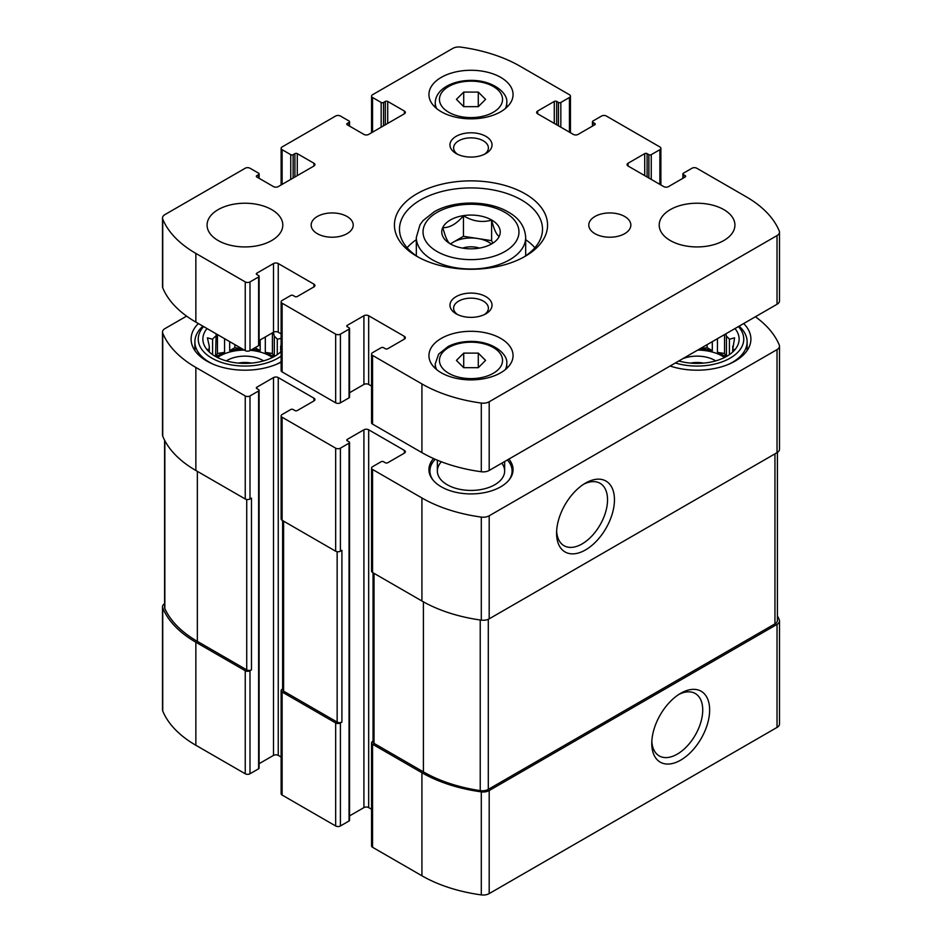<?xml version="1.0" encoding="UTF-8"?>
<svg xmlns="http://www.w3.org/2000/svg" width="942" height="942" viewBox="0 0 942 942"><rect width="100%" height="100%" fill="white"/><g stroke="black" fill="none" stroke-linecap="round" stroke-linejoin="round"><path stroke-width="1.41" d="M164.579 603.622A8.407 4.863 0 0 0 162.507 606.813A8.407 4.863 0 0 0 162.73 607.931A124.521 71.886 0 0 0 195.854 642.22L245.238 670.728A3.368 1.943 0 0 0 249.995 670.728L251.479 669.868L251.479 498.13L249.995 498.989L249.995 395.946L258.626 390.965A1.684 0.977 0 0 0 259.109 390.282A1.684 0.977 0 0 0 258.626 389.599L256.836 388.563L256.836 387.197A1.684 0.977 0 0 0 256.342 387.88A1.684 0.977 0 0 0 256.836 388.563M162.507 606.813L162.507 709.856A8.407 4.863 0 0 0 162.73 710.974A124.521 71.886 0 0 0 195.854 745.263L245.238 773.771A3.368 1.943 0 0 0 249.995 773.771L258.626 768.79A1.684 0.977 0 0 0 259.109 768.095L259.109 390.282M282.624 688.979L282.117 689.273A3.368 1.943 0 0 0 281.128 690.651A3.368 1.943 0 0 0 282.117 692.017L335.658 722.938A3.368 1.943 0 0 0 340.415 722.938L341.911 722.078L341.911 550.34L340.415 551.2L340.415 448.157L349.046 443.176A1.684 0.977 0 0 0 349.541 442.493A1.684 0.977 0 0 0 349.046 441.798L347.257 440.774L347.257 439.396A1.684 0.977 0 0 0 346.762 440.091A1.684 0.977 0 0 0 347.257 440.774M281.128 690.651L281.128 793.682A3.368 1.943 0 0 0 282.117 795.06L335.658 825.969A3.368 1.943 0 0 0 340.415 825.969L349.046 820.988A1.684 0.977 0 0 0 349.541 820.305L349.541 442.493M373.044 741.189L372.549 741.484A3.368 1.943 0 0 0 371.56 742.849A3.368 1.943 0 0 0 372.549 744.227L421.922 772.734A124.521 71.886 0 0 0 481.303 791.857A8.407 4.863 0 0 0 489.192 790.562L777.032 624.381A8.407 4.863 0 0 0 779.493 620.955A8.407 4.863 0 0 0 779.269 619.836A124.521 71.886 0 0 0 777.421 615.832M371.56 742.849L371.56 845.892A3.368 1.943 0 0 0 372.549 847.27L421.922 875.777A124.521 71.886 0 0 0 481.303 894.9A8.407 4.863 0 0 0 489.192 893.605L777.032 727.424A8.407 4.863 0 0 0 779.493 723.986L779.493 620.955M680.701 760.123A40.918 23.621 120 0 0 709.644 710.009A40.918 23.621 120 0 0 680.701 693.3A40.918 23.621 120 0 0 651.77 743.415A40.918 23.621 120 0 0 680.701 760.123M186.587 316.123L164.968 328.605A8.407 4.863 0 0 0 162.507 332.043A8.407 4.863 0 0 0 162.73 333.162A124.521 71.886 0 0 0 195.854 367.439L245.238 395.946A3.368 1.943 0 0 0 249.995 395.946M162.507 332.043L162.507 435.086A8.407 4.863 0 0 0 162.73 436.193A124.521 71.886 0 0 0 195.854 470.482L195.854 367.439M249.995 498.989A3.368 1.943 0 0 1 245.238 498.989L195.854 470.482M256.836 387.197L273.498 377.577A3.368 1.943 0 0 1 278.255 377.577L313.945 398.183A3.368 1.943 0 0 1 314.934 399.561A3.368 1.943 0 0 1 313.945 400.927L297.283 410.547A1.684 0.977 0 0 1 294.905 410.547L293.127 409.523A1.684 0.977 0 0 0 290.748 409.523L282.117 414.504A3.368 1.943 0 0 0 281.128 415.869A3.368 1.943 0 0 0 282.117 417.247L335.658 448.157A3.368 1.943 0 0 0 340.415 448.157M259.109 763.691L273.498 755.39L273.498 377.577M281.128 757.05L278.255 755.39A3.368 1.943 0 0 0 273.498 755.39M281.128 415.869L281.128 518.912A3.368 1.943 0 0 0 282.117 520.29L282.117 417.247M340.415 551.2A3.368 1.943 0 0 1 335.658 551.2L282.117 520.29M347.257 439.396L363.918 429.788A3.368 1.943 0 0 1 368.675 429.788L404.365 450.394A3.368 1.943 0 0 1 405.354 451.76A3.368 1.943 0 0 1 404.365 453.137L387.715 462.757A1.684 0.977 0 0 1 385.337 462.757L383.547 461.721A1.684 0.977 0 0 0 381.169 461.721L372.549 466.702A3.368 1.943 0 0 0 371.56 468.08A3.368 1.943 0 0 0 372.549 469.457L421.922 497.965A124.521 71.886 0 0 0 481.303 517.087A8.407 4.863 0 0 0 489.192 515.792L777.032 349.612A8.407 4.863 0 0 0 779.493 346.173A8.407 4.863 0 0 0 779.269 345.055A124.521 71.886 0 0 0 755.413 316.759M349.541 815.902L363.918 807.6L363.918 429.788M371.56 809.26L368.675 807.6A3.368 1.943 0 0 0 363.918 807.6M371.56 468.08L371.56 571.123A3.368 1.943 0 0 0 372.549 572.489L372.549 469.457M779.493 346.173L779.493 449.216A8.407 4.863 0 0 1 777.032 452.655L489.192 618.835A8.407 4.863 0 0 1 481.303 620.13A124.521 71.886 0 0 1 421.922 600.996L372.549 572.489M585.524 549.916A40.918 23.621 120 0 0 614.455 499.802A40.918 23.621 120 0 0 585.524 483.093A40.918 23.621 120 0 0 556.581 533.219A40.918 23.621 120 0 0 585.524 549.916M508.892 459.084A42.06 24.292 180 0 1 513.06 469.622A42.06 24.292 180 0 1 471 493.914A42.06 24.292 180 0 1 428.94 469.622A42.06 24.292 180 0 1 433.555 458.554M281.128 362.128A53.847 31.086 180 0 1 223.136 367.533A53.847 31.086 180 0 1 191.096 339.108A53.847 31.086 180 0 1 198.338 323.542M743.662 323.542A53.847 31.086 180 0 1 750.904 339.108A53.847 31.086 180 0 1 723.962 366.038A53.847 31.086 180 0 1 670.092 366.014M373.044 572.783L373.044 741.99A3.368 1.943 0 0 0 374.033 743.368L423.405 771.875A124.521 71.886 0 0 0 480.232 790.632A8.407 4.863 0 0 0 488.297 789.372L774.948 623.863A8.407 4.863 0 0 0 777.421 620.437L777.421 452.407M282.624 520.573L282.624 689.791A3.368 1.943 0 0 0 283.601 691.157L337.142 722.078A3.368 1.943 0 0 0 341.911 722.078M164.579 440.197L164.579 607.331A8.407 4.863 0 0 0 164.85 608.556A124.521 71.886 0 0 0 197.349 641.361L246.722 669.868A3.368 1.943 0 0 0 251.479 669.868M556.64 531.123A36.032 20.806 120 0 0 564.046 545.724A36.032 20.806 120 0 0 582.062 543.934A36.032 20.806 120 0 0 605.6 512.177A36.032 20.806 120 0 0 600.078 483.305A36.032 20.806 120 0 0 583.734 484.188M651.817 741.33A36.032 20.806 120 0 0 659.235 755.92A36.032 20.806 120 0 0 677.251 754.142A36.032 20.806 120 0 0 700.789 722.384A36.032 20.806 120 0 0 695.267 693.512A36.032 20.806 120 0 0 678.923 694.395M734.96 328.57A42.06 24.292 180 0 1 735.466 349.023A42.06 24.292 180 0 1 678.793 360.986M738.398 326.58A46.688 26.953 180 0 1 730.085 358.172A46.688 26.953 180 0 1 675.355 362.976M733.312 351.425L734.595 349.447L732.699 349.741L732.699 352.014M732.699 346.326A35.761 20.642 180 0 1 732.817 348.034A35.761 20.642 180 0 1 732.699 349.741L734.595 337.837L729.402 339.226L729.402 354.639M725.846 333.821L726.447 336.27A35.761 20.642 180 0 1 729.402 339.226M697.716 350.071A35.761 20.642 180 0 1 724.539 357.501M700.024 348.728L700.024 348.764A35.761 20.642 0 0 1 712.317 350.66L707.124 347.669L700.024 348.764M712.317 341.64L712.317 350.66M717.439 338.673L717.439 352.367A35.761 20.642 0 0 1 725.646 356.924M726.447 336.27L726.447 356.488M682.75 358.702A25.234 14.577 180 0 1 715.696 360.88M690.521 363.094A20.689 11.94 180 0 1 703.603 363.094M739.105 326.168A50.056 28.896 180 0 1 747.124 341.852A50.056 28.896 180 0 1 728.507 364.342M281.128 351.484A42.06 24.292 180 0 1 242.541 363.353A42.06 24.292 180 0 1 206.534 349.023A42.06 24.292 180 0 1 207.04 328.57M281.128 356.135A46.688 26.953 180 0 1 219.203 361.598A46.688 26.953 180 0 1 203.602 326.58M216.154 333.821L215.553 356.488M209.301 346.326L209.301 349.741A35.761 20.642 180 0 1 209.183 348.034A35.761 20.642 180 0 1 209.301 346.326L207.405 337.837L212.598 339.226A35.761 20.642 180 0 1 215.553 336.27M209.301 352.014L209.301 349.741L207.405 349.447L208.688 351.425M281.128 349.835L280.575 352.014M280.575 346.326A35.761 20.642 180 0 1 280.692 348.034A35.761 20.642 180 0 1 280.575 349.741L281.128 343.995M281.128 338.355L277.278 339.226L277.278 354.639M273.38 332.302L274.322 336.27A35.761 20.642 180 0 1 277.278 339.226M217.461 357.501A35.761 20.642 180 0 1 219.651 356.111A35.761 20.642 180 0 1 244.284 350.071M250.513 350.318A35.761 20.642 180 0 1 272.415 357.501M224.561 338.673L224.561 352.367A35.761 20.642 0 0 0 219.651 354.734A35.761 20.642 0 0 0 216.354 356.924M229.683 341.64L229.683 350.66A35.761 20.642 0 0 1 241.976 348.764L234.876 347.669L229.683 350.66M260.192 339.921L260.192 350.66A35.761 20.642 0 0 0 252.515 349.164M265.314 336.953L265.314 352.367A35.761 20.642 0 0 1 273.521 356.924M274.322 336.27L274.322 356.488M212.598 339.226L212.598 354.639M226.304 360.88A25.234 14.577 180 0 1 227.093 360.409A25.234 14.577 180 0 1 263.572 360.88M238.397 363.094A20.689 11.94 180 0 1 251.479 363.094M281.128 361.822A50.056 28.896 180 0 1 276.383 364.342M213.493 364.342A50.056 28.896 180 0 1 194.876 341.852A50.056 28.896 180 0 1 202.895 326.168M507.373 459.955A41.095 23.727 180 0 1 508.515 461.309L509.398 462.451A42.06 24.292 180 0 1 513.001 471M428.999 471A42.06 24.292 180 0 1 432.602 462.451L433.485 461.309A41.095 23.727 180 0 1 435.251 459.296M501.803 463.17A33.653 19.429 180 0 1 504.653 471A33.653 19.429 180 0 1 471 490.429A33.653 19.429 180 0 1 437.347 471A33.653 19.429 180 0 1 441.374 461.78M508.515 461.309A41.095 23.727 180 0 1 508.939 480.114M433.061 480.114A41.095 23.727 180 0 1 433.485 461.309M224.561 352.367L217.461 353.474L215.953 356.712M217.461 353.474L217.461 334.575M234.876 347.669L234.876 344.631M260.192 350.66L255.046 347.692M273.922 356.712L272.415 353.474L265.314 352.367M272.415 353.474L272.415 332.856M707.124 347.669L707.124 344.631M726.047 356.712L724.539 353.474L717.439 352.367M724.539 353.474L724.539 334.575M450.394 243.919C447.897 242.706 445.389 237.278 442.846 227.67C449.699 227.858 456.576 223.89 463.452 215.765C472.754 221.358 482.139 222.807 491.606 220.122C494.103 229.648 496.611 235.064 499.154 236.371M463.429 215.647A29.237 16.874 180 0 1 496.316 223.501A29.237 16.874 180 0 1 491.677 243.884L491.677 243.884A29.237 16.874 180 0 1 445.684 240.387A29.237 16.874 180 0 1 463.429 215.647M347.257 124.791L363.918 134.4A3.368 1.943 180 0 0 368.675 134.4L404.365 113.794A3.368 1.943 180 0 0 405.354 112.416A3.368 1.943 180 0 0 404.365 111.05L387.715 101.43A1.684 0.977 180 0 0 385.337 101.43L383.547 102.466A1.684 0.977 180 0 1 381.169 102.466L372.549 97.485A3.368 1.943 180 0 1 371.56 96.108A3.368 1.943 180 0 1 372.549 94.73L452.808 48.395A8.407 4.863 180 0 1 460.697 47.1A124.521 71.886 180 0 1 520.078 66.223L569.451 94.73A3.368 1.943 180 0 1 570.44 96.108A3.368 1.943 180 0 1 569.451 97.485L560.831 102.466A1.684 0.977 180 0 1 558.453 102.466L556.663 101.43A1.684 0.977 180 0 0 554.285 101.43L537.635 111.05L537.635 113.794L573.325 134.4A3.368 1.943 180 0 0 578.082 134.4L594.743 124.791A1.684 0.977 180 0 0 595.238 124.097A1.684 0.977 180 0 0 594.743 123.414L592.954 122.378A1.684 0.977 180 0 1 592.459 121.695A1.684 0.977 180 0 1 592.954 121.012L601.585 116.031A3.368 1.943 180 0 1 606.342 116.031L659.883 146.94A3.368 1.943 180 0 1 660.872 148.318A3.368 1.943 180 0 1 659.883 149.684L651.252 154.665A1.684 0.977 180 0 1 648.873 154.665L647.095 153.64A1.684 0.977 180 0 0 644.717 153.64L628.055 163.249L628.055 166.004L663.745 186.61A3.368 1.943 180 0 0 668.502 186.61L685.164 176.99A1.684 0.977 180 0 0 685.658 176.307A1.684 0.977 180 0 0 685.164 175.624L683.374 174.588A1.684 0.977 180 0 1 682.891 173.905A1.684 0.977 180 0 1 683.374 173.21L692.005 168.229A3.368 1.943 180 0 1 696.762 168.229L746.146 196.737A124.521 71.886 180 0 1 779.269 231.025A8.407 4.863 180 0 1 779.493 232.144A8.407 4.863 180 0 1 777.032 235.582L489.192 401.763A8.407 4.863 180 0 1 481.303 403.058A124.521 71.886 180 0 1 421.922 383.924L372.549 355.417A3.368 1.943 180 0 1 371.56 354.051A3.368 1.943 180 0 1 372.549 352.673L381.169 347.692A1.684 0.977 180 0 1 383.547 347.692L385.337 348.728A1.684 0.977 180 0 0 387.715 348.728L404.365 339.108A3.368 1.943 180 0 0 405.354 337.731A3.368 1.943 180 0 0 404.365 336.365L368.675 315.747A3.368 1.943 180 0 0 363.918 315.747L347.257 325.367L347.257 326.744L349.046 327.769A1.684 0.977 180 0 1 349.541 328.464A1.684 0.977 180 0 1 349.046 329.147L340.415 334.127A3.368 1.943 180 0 1 335.658 334.127L282.117 303.218A3.368 1.943 180 0 1 281.128 301.84A3.368 1.943 180 0 1 282.117 300.463L290.748 295.482A1.684 0.977 180 0 1 293.127 295.482L294.905 296.518A1.684 0.977 180 0 0 297.283 296.518L313.945 286.898A3.368 1.943 180 0 0 314.934 285.532A3.368 1.943 180 0 0 313.945 284.154L278.255 263.548A3.368 1.943 180 0 0 273.498 263.548L256.836 273.156L256.836 274.534L258.626 275.57A1.684 0.977 180 0 1 259.109 276.253A1.684 0.977 180 0 1 258.626 276.936L249.995 281.917A3.368 1.943 180 0 1 245.238 281.917L195.854 253.41A124.521 71.886 180 0 1 162.73 219.133A8.407 4.863 180 0 1 162.507 218.014A8.407 4.863 180 0 1 164.968 214.576L245.238 168.229A3.368 1.943 180 0 1 249.995 168.229L258.626 173.21A1.684 0.977 180 0 1 259.109 173.905A1.684 0.977 180 0 1 258.626 174.588L256.836 175.624L256.836 176.99L273.498 186.61A3.368 1.943 180 0 0 278.255 186.61L313.945 166.004A3.368 1.943 180 0 0 314.934 164.626A3.368 1.943 180 0 0 313.945 163.249L297.283 153.64A1.684 0.977 180 0 0 294.905 153.64L293.127 154.665A1.684 0.977 180 0 1 290.748 154.665L282.117 149.684A3.368 1.943 180 0 1 281.128 148.318A3.368 1.943 180 0 1 282.117 146.94L335.658 116.031A3.368 1.943 180 0 1 340.415 116.031L349.046 121.012A1.684 0.977 180 0 1 349.541 121.695A1.684 0.977 180 0 1 349.046 122.378L347.257 123.414L347.257 124.791A1.684 0.977 180 0 1 346.762 124.097A1.684 0.977 180 0 1 347.257 123.414M537.635 113.794A3.368 1.943 180 0 1 536.646 112.416A3.368 1.943 180 0 1 537.635 111.05M628.055 166.004A3.368 1.943 180 0 1 627.066 164.626A3.368 1.943 180 0 1 628.055 163.249M779.493 232.144L779.493 300.839A8.407 4.863 180 0 1 777.032 304.278L489.192 470.458A8.407 4.863 180 0 1 481.303 471.742A124.521 71.886 180 0 1 421.922 452.619L372.549 424.112A3.368 1.943 180 0 1 371.56 422.746L371.56 354.051M371.56 386.114L368.675 384.442A3.368 1.943 180 0 0 363.918 384.442L349.541 392.743M347.257 326.744A1.684 0.977 180 0 1 346.762 326.05A1.684 0.977 180 0 1 347.257 325.367M349.541 328.464L349.541 397.147A1.684 0.977 180 0 1 349.046 397.842L340.415 402.823A3.368 1.943 180 0 1 335.658 402.823L282.117 371.913A3.368 1.943 180 0 1 281.128 370.536L281.128 301.84M281.128 333.904L278.255 332.243A3.368 1.943 180 0 0 273.498 332.243L259.109 340.545M256.836 274.534A1.684 0.977 180 0 1 256.342 273.851A1.684 0.977 180 0 1 256.836 273.156M259.109 276.253L259.109 344.949A1.684 0.977 180 0 1 258.626 345.632L249.995 350.612A3.368 1.943 180 0 1 245.238 350.612L195.854 322.105A124.521 71.886 180 0 1 162.73 287.816A8.407 4.863 180 0 1 162.507 286.698L162.507 218.014M256.836 176.99A1.684 0.977 180 0 1 256.342 176.307A1.684 0.977 180 0 1 256.836 175.624M723.833 240.528A37.857 21.854 180 0 1 682.573 245.273A37.857 21.854 180 0 1 659.2 225.079A37.857 21.854 180 0 1 697.068 203.225A37.857 21.854 180 0 1 734.925 225.079A37.857 21.854 180 0 1 723.833 240.528M624.687 233.663A21.03 12.14 180 0 1 601.773 236.301A21.03 12.14 180 0 1 588.785 225.079A21.03 12.14 180 0 1 609.815 212.939A21.03 12.14 180 0 1 630.846 225.079A21.03 12.14 180 0 1 624.687 233.663M347.056 233.663A21.03 12.14 180 0 1 324.13 236.301A21.03 12.14 180 0 1 311.154 225.079A21.03 12.14 180 0 1 332.185 212.939A21.03 12.14 180 0 1 353.215 225.079A21.03 12.14 180 0 1 347.056 233.663M271.708 240.528A37.857 21.854 180 0 1 230.449 245.273A37.857 21.854 180 0 1 207.075 225.079A37.857 21.854 180 0 1 244.932 203.225A37.857 21.854 180 0 1 282.8 225.079A37.857 21.854 180 0 1 271.708 240.528M500.744 111.733A42.06 24.292 180 0 1 454.904 116.996A42.06 24.292 180 0 1 428.94 94.565A42.06 24.292 180 0 1 471 70.273A42.06 24.292 180 0 1 513.06 94.565A42.06 24.292 180 0 1 500.744 111.733M500.744 372.761A42.06 24.292 180 0 1 454.904 378.036A42.06 24.292 180 0 1 428.94 355.593A42.06 24.292 180 0 1 471 331.301A42.06 24.292 180 0 1 513.06 355.593A42.06 24.292 180 0 1 500.744 372.761M485.872 153.522A21.03 12.14 180 0 1 456.128 153.522A21.03 12.14 180 0 1 456.128 136.343A21.03 12.14 180 0 1 485.872 136.343A21.03 12.14 180 0 1 485.872 153.522L485.872 153.522M485.872 313.804A21.03 12.14 180 0 1 456.128 313.804A21.03 12.14 180 0 1 456.128 296.636A21.03 12.14 180 0 1 485.872 296.636A21.03 12.14 180 0 1 485.872 313.804L485.872 313.804M525.141 256.33A76.561 44.203 180 0 1 416.859 256.33A76.561 44.203 180 0 1 416.859 193.816A76.561 44.203 180 0 1 525.141 193.816A76.561 44.203 180 0 1 525.141 256.33L525.141 256.33M418.707 257.366A71.51 41.283 180 0 1 399.49 229.2A71.51 41.283 180 0 1 471 187.917A71.51 41.283 180 0 1 542.51 229.2A71.51 41.283 180 0 1 523.293 257.366M407.109 247.746A71.51 41.283 180 0 1 416.317 239.692M525.683 239.692A71.51 41.283 180 0 1 534.891 247.746M457.541 314.557A17.392 10.044 180 0 1 453.608 308.199A17.392 10.044 180 0 1 471 298.155A17.392 10.044 180 0 1 488.392 308.199A17.392 10.044 180 0 1 484.459 314.557M457.541 154.264A17.392 10.044 180 0 1 453.608 147.906A17.392 10.044 180 0 1 471 137.862A17.392 10.044 180 0 1 488.392 147.906A17.392 10.044 180 0 1 484.459 154.264M463.711 367.686L478.289 367.686L485.577 360.397L478.289 353.12L463.711 353.12L456.423 360.397L463.711 367.686L463.711 353.12M463.711 106.658L478.289 106.658L485.577 99.369L478.289 92.081L463.711 92.081L456.423 99.369L463.711 106.658L463.711 92.081M478.289 106.658L478.289 92.081M478.289 367.686L478.289 353.12M450.323 243.884L463.452 236.301L463.452 215.765M463.452 236.301L491.606 240.657L491.606 220.122M491.606 240.657L492.631 242.859M450.559 244.013A25.234 14.577 180 0 1 453.149 242.247A25.234 14.577 180 0 1 477.535 238.479A25.234 14.577 180 0 1 491.3 243.896M462.581 248.111A16.826 9.714 180 0 1 479.419 248.111M162.73 710.974L162.73 607.931M195.854 745.263L195.854 642.22M245.238 773.771L245.238 670.728M249.995 773.771L249.995 670.728M282.117 795.06L282.117 692.017M335.658 825.969L335.658 722.938M340.415 825.969L340.415 722.938M372.549 847.27L372.549 744.227M421.922 875.777L421.922 772.734M481.303 894.9L481.303 791.857M489.192 893.605L489.192 790.562M777.032 727.424L777.032 624.381M162.73 436.193L162.73 333.162M245.238 498.989L245.238 395.946M258.626 768.79L258.626 390.965M278.255 755.39L278.255 377.577M313.945 400.927L313.945 398.183M335.658 551.2L335.658 448.157M349.046 820.988L349.046 443.176M368.675 807.6L368.675 429.788M404.365 453.137L404.365 450.394M421.922 600.996L421.922 497.965M481.303 620.13L481.303 517.087M489.192 618.835L489.192 515.792M777.032 452.655L777.032 349.612M374.033 743.368L374.033 573.348M423.405 771.875L423.405 601.844M480.232 790.632L480.232 619.977M488.297 789.372L488.297 619.283M774.948 623.863L774.948 453.856M283.601 691.157L283.601 521.15M337.142 722.078L337.142 551.694M246.722 669.868L246.722 499.495M197.349 641.361L197.349 471.341M164.85 608.556L164.85 440.715M349.046 122.378L349.046 125.816M404.365 111.05L404.365 113.794M387.715 101.43L387.715 123.414M385.337 101.43L385.337 124.791M383.547 102.466L383.547 125.816M381.169 102.466L381.169 127.194M372.549 97.485L372.549 132.174M569.451 97.485L569.451 132.174M560.831 102.466L560.831 127.194M558.453 102.466L558.453 125.816M556.663 101.43L556.663 124.791M554.285 101.43L554.285 123.414M594.743 123.414L594.743 124.791M592.954 122.378L592.954 125.816M659.883 149.684L659.883 184.373M651.252 154.665L651.252 179.392M648.873 154.665L648.873 178.026M647.095 153.64L647.095 176.99M644.717 153.64L644.717 175.624M685.164 175.624L685.164 176.99M683.374 174.588L683.374 178.026M777.032 235.582L777.032 304.278M489.192 401.763L489.192 470.458M481.303 403.058L481.303 471.742M421.922 383.924L421.922 452.619M372.549 355.417L372.549 424.112M404.365 336.365L404.365 339.108M368.675 315.747L368.675 384.442M363.918 315.747L363.918 384.442M349.046 329.147L349.046 397.842M340.415 334.127L340.415 402.823M335.658 334.127L335.658 402.823M282.117 303.218L282.117 371.913M313.945 284.154L313.945 286.898M278.255 263.548L278.255 332.243M273.498 263.548L273.498 332.243M258.626 276.936L258.626 345.632M249.995 281.917L249.995 350.612M245.238 281.917L245.238 350.612M195.854 253.41L195.854 322.105M162.73 219.133L162.73 287.816M258.626 174.588L258.626 178.026M313.945 163.249L313.945 166.004M297.283 153.64L297.283 175.624M294.905 153.64L294.905 176.99M293.127 154.665L293.127 178.026M290.748 154.665L290.748 179.392M282.117 149.684L282.117 184.373M416.317 237.443L420.026 224.738L423.04 220.628L434.156 211.785C453.879 200.257 487.497 200.151 507.432 211.561C518.854 217.696 524.929 226.327 525.683 237.443A54.683 31.569 180 0 1 509.669 259.768A54.683 31.569 180 0 1 450.076 266.61A54.683 31.569 180 0 1 416.317 237.443L416.317 255.8M504.912 251.526A47.96 27.683 180 0 1 424.677 239.115A47.96 27.683 180 0 1 483.411 205.203A47.96 27.683 180 0 1 504.912 251.526M436.688 369.641A35.761 20.642 180 0 1 435.239 363.836L435.239 368.381M435.239 363.836L438.654 354.121L448.18 346.456C454.774 343.159 462.31 341.487 470.812 341.416C492.607 341.086 508.315 353.992 506.761 363.836A35.761 20.642 180 0 1 505.312 369.641M493.314 373.279A31.545 18.216 180 0 1 440.526 365.119A31.545 18.216 180 0 1 479.16 342.806A31.545 18.216 180 0 1 493.314 373.279M436.688 108.613A35.761 20.642 180 0 1 435.239 102.808L435.239 107.353M435.239 102.808C435.498 95.625 439.82 89.831 448.18 85.416C454.774 82.131 462.31 80.459 470.812 80.388C492.607 80.058 508.315 92.952 506.761 102.808A35.761 20.642 180 0 1 505.312 108.613M493.314 112.251A31.545 18.216 180 0 1 440.526 104.079A31.545 18.216 180 0 1 479.16 81.777A31.545 18.216 180 0 1 493.314 112.251M747.124 341.852L747.124 350.554M194.876 341.852L194.876 350.554M349.541 121.695L349.541 126.098M371.56 96.108L371.56 132.74M570.44 96.108L570.44 132.74M592.459 121.695L592.459 126.098M660.872 148.318L660.872 184.95M682.891 173.905L682.891 178.309M259.109 173.905L259.109 178.309M281.128 148.318L281.128 184.95M525.683 237.443L525.683 255.8M506.761 363.836L506.761 368.381M506.761 102.808L506.761 107.353M437.347 460.191L437.347 471M504.653 461.533L504.653 471"/></g></svg>

